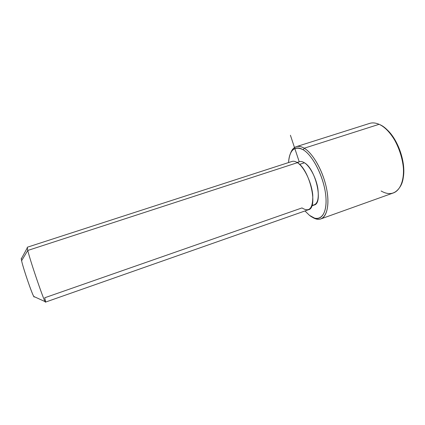 <?xml version="1.0" encoding="UTF-8"?>
<svg xmlns="http://www.w3.org/2000/svg" width="425" height="425" viewBox="0 0 425 425"><rect width="100%" height="100%" fill="white"/><g stroke="black" fill="none" stroke-linecap="round" stroke-linejoin="round"><path stroke-width="0.64" d="M297.102 162.472L299.545 161.681C300.99 161.261 302.627 161.633 304.459 162.796L299.561 164.395L304.459 162.796C315.902 169.155 323.526 203.607 314.048 205.073L311.828 205.849M297.41 162.674L27.763 250.463L27.221 247.26L292.108 161.415C293.659 160.969 295.428 161.383 297.41 162.674C309.942 169.761 318.591 208.292 308.279 209.801L45.549 302.095C45.236 304.688 30.595 262.262 27.763 250.463L297.41 162.674C304.22 166.998 311.706 182.654 312.763 195.128C313.06 208.319 309.464 212.585 301.989 207.926L44.715 297.776C45.714 301.548 45.857 302.834 45.151 301.644C43.106 298.669 30.265 260.918 27.763 250.463L21.601 260.732L21.266 258.926L21.526 258.448C21.138 257.996 21.16 258.756 21.601 260.732L27.763 250.463L27.242 247.249M34.255 296.687L33.825 296.491C32.056 294.19 23.194 268.292 21.601 260.732C23.513 269.79 34.372 300.571 34.255 296.687M309.453 215.332L304.975 210.959L309.453 215.332L314.622 218.153C322.873 220.729 328.089 209.589 325.306 192.026C322.612 174.505 312.322 155.157 303.216 149.781C313.326 155.662 324.594 178.808 325.917 197.157C327.388 215.592 319.111 223.162 309.453 215.332M288.554 162.568C289.616 149.812 294.504 145.552 303.216 149.781C298.547 147.071 294.833 147.385 292.087 150.71C290.025 153.361 288.846 157.314 288.554 162.568M312.051 205.206C317.337 205.195 319.255 199.5 317.799 188.132C316.003 177.623 309.963 166.276 304.459 162.796C301.686 161.075 299.423 161.091 297.67 162.849M290.551 153.239L292.703 149.244C295.55 145.78 299.402 145.435 304.247 148.213L303.216 149.781L304.247 148.213C313.698 153.733 324.392 173.777 327.16 191.935C330.023 210.136 324.557 221.632 315.993 218.944L312.253 217.175C315.329 219.151 318.134 219.752 320.663 218.981C327.298 216.968 329.954 203.373 326.129 186.586C322.357 169.814 312.72 153.234 304.247 148.213C301.357 146.492 298.764 145.956 296.48 146.614C293.829 147.438 291.853 149.648 290.551 153.239M402.618 180.142C407.309 164.847 397.858 137.195 384.795 127.936C397.858 137.195 407.309 164.847 402.618 180.142M296.48 146.614L369.777 123.356C372.619 122.522 375.721 122.841 379.095 124.312L304.247 148.213L379.095 124.312C388.965 128.594 399.24 144.187 402.411 160.453C405.641 176.731 401.29 190.442 393.067 193.046L320.663 218.981M381.119 191C389.167 195.569 395.553 194.087 400.27 186.554C410.077 171.333 396.684 131.272 379.536 124.514L379.095 124.312M299.221 161.782L290.418 135.256M21.266 258.926L27.221 247.993M33.825 296.491L45.151 301.644M292.703 149.244L292.087 150.71M315.993 218.944L314.622 218.153"/></g></svg>
